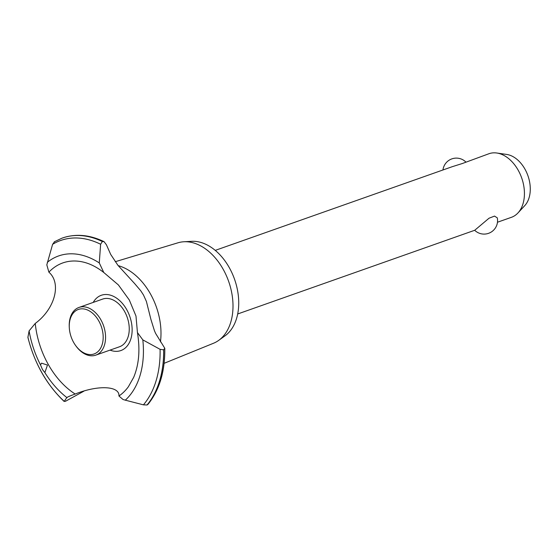 <?xml version="1.0" encoding="UTF-8"?>
<svg xmlns="http://www.w3.org/2000/svg" width="558" height="558" viewBox="0 0 558 558"><rect width="100%" height="100%" fill="white"/><g stroke="black" fill="none" stroke-linecap="round" stroke-linejoin="round"><path stroke-width="0.84" d="M237.701 313.973L474.732 230.266L489.024 218.22L494.534 216.092L497.283 217.85A13.49 13.49 0 0 1 474.684 230.287M497.464 222.237L511.428 217.313A33.717 22.78 -109.4 0 0 516.513 214.342A33.717 22.78 -109.4 0 0 517.95 212.961A33.717 22.78 -109.4 0 0 521.681 177.932A33.717 22.78 -109.4 0 0 496.78 153.011A33.717 22.78 -109.4 0 0 488.975 153.722L462.282 163.536L452.28 166.682L215.242 250.382M496.78 153.011L506.657 154.433A28.807 19.46 70.6 0 1 527.931 175.721A28.807 19.46 70.6 0 1 524.743 205.651L517.95 212.961M115.255 261.716L178.023 242.786A53.303 36.012 70.6 0 1 183.826 241.767L191.603 241.328A51.085 34.512 70.6 0 1 234.018 277.814A51.085 34.512 70.6 0 1 226.736 334.486A51.085 34.512 70.6 0 1 224.986 335.86L218.659 340.401A53.303 36.012 70.6 0 1 213.505 343.254L164.108 363.328M183.826 241.767A53.303 36.012 70.6 0 1 228.083 279.837A53.303 36.012 70.6 0 1 220.48 338.971A53.303 36.012 70.6 0 1 218.659 340.401M118.191 265.65A56.986 38.495 70.6 0 1 160.446 341.859M143.476 294.973L146.391 301.418L150.918 319.42L154.427 330.671L155.584 333.363L164.791 348.276L163.64 349.824L160.083 349.329L142.82 339.885L137.442 332.575L135.985 316.03L129.303 299.981L118.387 284.929L103.802 272.52L99.275 262.923L100.628 244.251L102.365 241.516L104.046 241.642L106.432 244.795L110.7 254.434L117.975 265.371L134.652 283.603L140.776 290.809L143.476 294.973M93.2 302.422A29.323 19.809 70.6 0 1 96.89 297.86A29.323 19.809 70.6 0 1 126.659 309.53A29.323 19.809 70.6 0 1 125.257 347.997A29.323 19.809 70.6 0 1 110.038 350.11M137.442 332.575C140.246 349.657 138.998 364.569 133.69 377.313L128.368 386.764A72.645 49.083 70.6 0 1 122.146 393.536A72.645 49.083 70.6 0 1 118.938 395.999L122.997 399.486L125.306 400.17L143.427 404.843L147.033 404.989L147.898 404.445C159.469 390.112 165.105 371.391 164.791 348.276M54.621 241.656L52.605 244.313L46.816 264.841L48.881 272.171A72.645 49.083 70.6 0 1 51.866 269.312A72.645 49.083 70.6 0 1 84.446 262.379C90.961 264.115 97.413 267.491 103.802 272.52M48.881 272.171C61.771 283.311 54.935 308.944 35.252 323.438L29.1 330.873L27.9 337.367C34.498 363.335 46.593 384.706 64.177 401.481L66.82 397.54A80.624 54.468 70.6 0 1 44.87 372.605L42.485 369.563L40.497 364.876L41.55 363.16L47.479 365.072L44.87 372.605M66.967 397.742C66.618 397.352 69.366 396.117 75.191 394.032A72.645 49.083 70.6 0 1 35.252 323.438M118.938 395.999C119.775 385.843 97.922 384.846 75.191 394.032L75.239 394.018M83.84 391.2L65.46 401.3L64.149 401.279A94.525 63.856 70.6 0 1 41.913 372.786A94.525 63.856 70.6 0 1 27.907 337.22M69.297 327.658L69.262 326.953A25.291 17.082 70.6 0 1 75.163 309.662A25.291 17.082 70.6 0 1 78.978 307.444L102.651 299.081A25.291 17.082 70.6 0 1 125.975 314.231A25.291 17.082 70.6 0 1 123.304 344.551A25.291 17.082 70.6 0 1 119.489 346.776L95.816 355.132A25.291 17.082 70.6 0 1 76.007 346.051L75.595 345.479A23.603 15.945 -109.4 0 0 97.643 351.882A23.603 15.945 -109.4 0 0 98.773 320.92A23.603 15.945 -109.4 0 0 74.807 311.517A23.603 15.945 -109.4 0 0 69.297 327.658A23.603 15.945 -109.4 0 0 75.595 345.479M78.978 307.444A25.291 17.082 70.6 0 1 102.295 322.594A25.291 17.082 70.6 0 1 99.631 352.907A25.291 17.082 70.6 0 1 95.816 355.132M40.497 364.876A80.624 54.468 70.6 0 1 29.1 330.873M62.426 238.008A96.269 65.035 70.6 0 1 62.454 238.001A96.269 65.035 70.6 0 1 62.629 237.938A96.269 65.035 70.6 0 1 102.414 241.502M54.252 241.83L61.931 238.189A96.269 65.035 70.6 0 1 62.405 238.022A96.269 65.035 70.6 0 1 102.365 241.516M52.605 244.313A94.525 63.856 70.6 0 1 100.628 244.251M47.318 262.33A80.624 54.468 70.6 0 1 99.275 262.923M142.82 339.885A80.624 54.468 70.6 0 1 125.306 400.17M160.083 349.329A94.525 63.856 70.6 0 1 143.427 404.843M163.64 349.824A96.269 65.035 70.6 0 1 147.033 404.989M163.689 349.81A96.269 65.035 70.6 0 1 147.082 404.969M465.756 161.932A13.49 13.49 0 0 0 442.961 169.967M62.629 237.938C75.881 233.523 89.685 234.758 104.046 241.642"/></g></svg>
